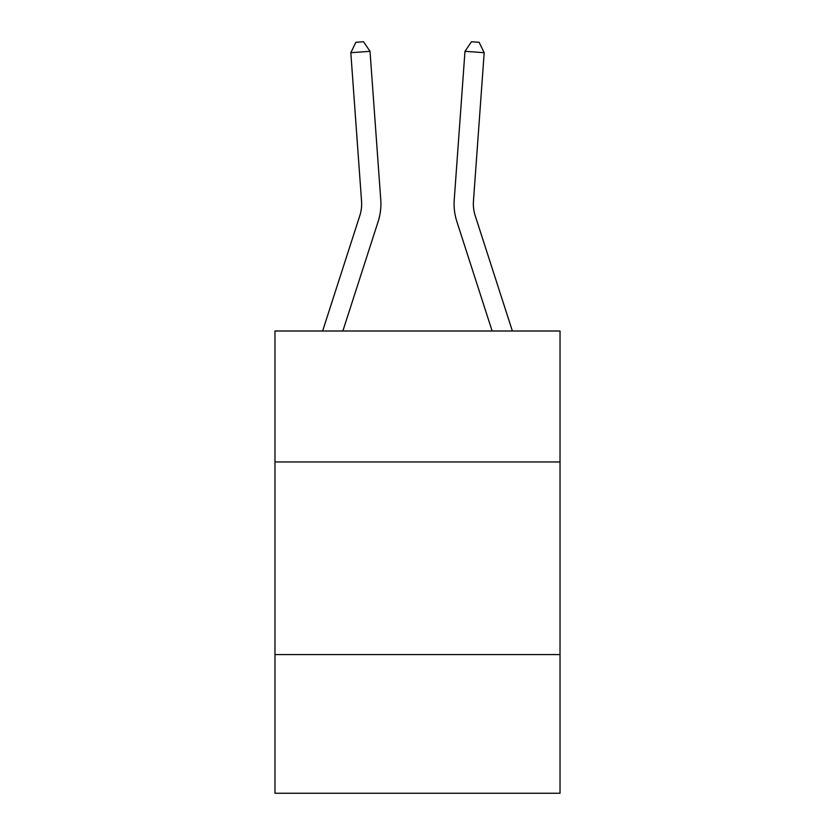 <?xml version="1.0" encoding="UTF-8"?>
<svg xmlns="http://www.w3.org/2000/svg" width="835" height="835" viewBox="0 0 835 835"><rect width="100%" height="100%" fill="white"/><g stroke="black" fill="none" stroke-linecap="round" stroke-linejoin="round"><path stroke-width="1.25" d="M560.024 461.974L560.024 331.004L274.976 331.004L274.976 461.974L560.024 461.974L560.024 793.25L274.976 793.25L274.976 461.974M560.024 654.577L274.976 654.577M322.623 331.004L359.791 215.712A38.525 38.525 -77.7 0 0 361.545 201.11L350.815 52.709L370.02 51.321L380.76 199.722A57.782 57.782 0 0 1 378.119 221.619L342.861 331.004M512.377 331.004L475.209 215.712A38.525 38.525 77.7 0 1 473.455 201.11L484.185 52.709L464.98 51.321L454.24 199.722A57.782 57.782 0 0 0 456.881 221.619L492.139 331.004M475.209 215.712A38.525 38.525 0 0 1 473.455 201.11A38.525 38.525 0 0 0 475.209 215.712A38.525 38.525 0 0 1 473.455 201.11A38.525 38.525 0 0 0 475.209 215.712A38.525 38.525 0 0 1 473.455 201.11A38.525 38.525 0 0 0 475.209 215.712A38.525 38.525 0 0 1 473.455 201.11A38.525 38.525 0 0 0 475.209 215.712A38.525 38.525 0 0 1 473.455 201.11A38.525 38.525 0 0 0 475.209 215.712A38.525 38.525 0 0 1 473.455 201.11A38.525 38.525 0 0 0 475.209 215.712A38.525 38.525 0 0 1 473.455 201.11A38.525 38.525 0 0 0 475.209 215.712A38.525 38.525 0 0 1 473.455 201.11A38.525 38.525 0 0 0 475.209 215.712A38.525 38.525 0 0 1 473.455 201.11A38.525 38.525 0 0 0 475.209 215.712A38.525 38.525 0 0 1 473.455 201.11A38.525 38.525 0 0 0 475.209 215.712A38.525 38.525 0 0 1 473.455 201.11A38.525 38.525 0 0 0 475.209 215.712A38.525 38.525 0 0 1 473.455 201.11A38.525 38.525 0 0 0 475.209 215.712A38.525 38.525 0 0 1 473.455 201.11A38.525 38.525 0 0 0 475.209 215.712A38.525 38.525 0 0 1 473.455 201.11A38.525 38.525 0 0 0 475.209 215.712A38.525 38.525 0 0 1 473.455 201.11A38.525 38.525 0 0 0 475.209 215.712A38.525 38.525 0 0 1 473.455 201.11A38.525 38.525 0 0 0 475.209 215.712A38.525 38.525 0 0 1 473.455 201.11A38.525 38.525 0 0 0 475.209 215.712A38.525 38.525 0 0 1 473.455 201.11A38.525 38.525 0 0 0 475.209 215.712M464.98 51.321L454.24 199.722L464.98 51.321L454.24 199.722L464.98 51.321L454.24 199.722L464.98 51.321L454.24 199.722L464.98 51.321L454.24 199.722L464.98 51.321L454.24 199.722L464.98 51.321L454.24 199.722L464.98 51.321L454.24 199.722L464.98 51.321L454.24 199.722L464.98 51.321L454.24 199.722L464.98 51.321L454.24 199.722L464.98 51.321L454.24 199.722L464.98 51.321L454.24 199.722L464.98 51.321L454.24 199.722L464.98 51.321L454.24 199.722L464.98 51.321L454.24 199.722L464.98 51.321L454.24 199.722L464.98 51.321L454.24 199.722L464.98 51.321L471.462 41.75L479.144 42.303L484.185 52.709M359.791 215.712A38.525 38.525 0 0 0 361.545 201.11A38.525 38.525 0 0 1 359.791 215.712A38.525 38.525 0 0 0 361.545 201.11A38.525 38.525 0 0 1 359.791 215.712A38.525 38.525 0 0 0 361.545 201.11A38.525 38.525 0 0 1 359.791 215.712A38.525 38.525 0 0 0 361.545 201.11M350.815 52.709L355.856 42.303L363.538 41.75L370.02 51.321"/></g></svg>
